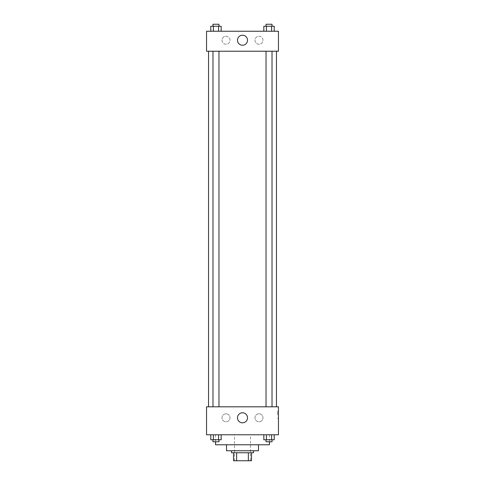 <?xml version="1.0" encoding="UTF-8"?>
<svg xmlns="http://www.w3.org/2000/svg" width="485" height="485" viewBox="0 0 485 485"><rect width="100%" height="100%" fill="white"/><g stroke="black" fill="none" stroke-linecap="round" stroke-linejoin="round"><path stroke-width="0.36" stroke-dasharray="2.42 1.82" d="M250.49 434.778L234.51 434.778L250.49 434.778L250.49 460.75L234.51 460.75L250.49 460.75M236.638 460.75L233.509 460.75L233.509 452.76L236.638 452.76L236.638 460.75L251.491 460.75M248.362 452.76L236.638 452.76L248.362 452.76L248.362 460.75M236.638 452.76L233.509 452.76M231.515 452.76L253.485 452.76M226.519 450.759L258.481 450.759M215.528 444.769L269.472 444.769M242.5 434.778L215.528 434.778L242.5 434.778M206.543 434.778L278.457 434.778L278.457 406.812L206.543 406.812L206.543 434.778M263.84 434.778L263.84 439.774L266.435 439.774L263.84 439.774L266.435 439.774L266.435 434.778L271.624 434.778L263.84 434.778L274.219 434.778L263.84 434.778L266.435 434.778L266.435 439.774L274.219 439.774L271.624 439.774L274.219 439.774L274.219 434.778L271.624 434.778L271.624 439.774L266.435 439.774L271.624 439.774L271.624 434.778L274.219 434.778L266.435 434.778L274.219 434.778M221.16 434.778L210.781 434.778L218.565 434.778L218.565 439.774L221.16 439.774L218.565 439.774L221.16 439.774L221.16 434.778L210.781 434.778L213.376 434.778L213.376 439.774L218.565 439.774L213.376 439.774L218.565 439.774L218.565 434.778L218.565 439.774M206.543 414.802L206.543 418.3L206.543 414.802M242.5 422.811A5.008 5.008 0 0 0 246.841 415.293A5.008 5.008 0 0 0 238.159 415.293A5.008 5.008 0 0 0 242.5 422.811M278.457 414.802L278.457 418.3L278.457 414.802M277.45 414.802L277.45 411.304L277.45 414.802M226.016 413.802A3.995 3.995 0 0 0 222.56 419.798A3.995 3.995 0 0 0 229.478 419.798A3.995 3.995 0 0 0 226.016 413.802A3.995 3.995 0 0 1 229.478 419.798A3.995 3.995 0 0 1 222.56 419.798A3.995 3.995 0 0 1 226.016 413.802M258.984 413.802A3.995 3.995 0 0 0 255.522 419.798A3.995 3.995 0 0 0 262.44 419.798A3.995 3.995 0 0 0 258.984 413.802A3.995 3.995 0 0 1 262.44 419.798A3.995 3.995 0 0 1 255.522 419.798A3.995 3.995 0 0 1 258.984 413.802M266.035 406.812L272.024 406.812L266.035 406.812L272.024 406.812L266.035 406.812L266.035 51.222L272.024 51.222L266.035 51.222M218.965 406.812L212.976 406.812L218.965 406.812L212.976 406.812L218.965 406.812L218.965 51.222L212.976 51.222L218.965 51.222M276.462 406.812L208.538 406.812L276.462 406.812M276.462 51.222L208.538 51.222L276.462 51.222M272.024 51.222L272.024 406.812M278.457 51.222L206.543 51.222L206.543 31.24L278.457 31.24L278.457 51.222M222.021 40.231A3.995 3.995 0 0 0 226.016 44.226A3.995 3.995 0 0 0 230.017 40.231A3.995 3.995 0 0 0 226.016 36.236A3.995 3.995 0 0 0 222.021 40.231M262.979 40.231A3.995 3.995 0 0 0 258.984 36.236A3.995 3.995 0 0 0 254.983 40.231A3.995 3.995 0 0 0 258.984 44.226A3.995 3.995 0 0 0 262.979 40.231M263.84 31.24L274.219 31.24L263.84 31.24L274.219 31.24L263.84 31.24L274.219 31.24L263.84 31.24L263.84 26.251L274.219 26.251L271.624 26.251L271.624 31.24L271.624 26.251L266.435 26.251L266.435 31.24L266.435 26.251L263.84 26.251L274.219 26.251L274.219 31.24M210.781 31.24L221.16 31.24L210.781 31.24L221.16 31.24L210.781 31.24L210.781 26.251L221.16 26.251L218.565 26.251L218.565 31.24L218.565 26.251L213.376 26.251L213.376 31.24L213.376 26.251L210.781 26.251L221.16 26.251L221.16 31.24M226.016 36.236A3.995 3.995 0 0 1 229.478 42.231A3.995 3.995 0 0 1 222.56 42.231A3.995 3.995 0 0 1 226.016 36.236M258.984 36.236A3.995 3.995 0 0 1 262.44 42.231A3.995 3.995 0 0 1 255.522 42.231A3.995 3.995 0 0 1 258.984 36.236M206.543 46.724L206.543 39.734L206.543 46.724M278.457 39.734L278.457 46.724L278.457 39.734M247.508 40.231A5.008 5.008 0 0 0 239.996 35.89A5.008 5.008 0 0 0 239.996 44.571A5.008 5.008 0 0 0 247.508 40.231M272.024 26.251L266.035 26.251L272.024 26.251L266.035 26.251L272.024 26.251L272.024 24.25L266.035 24.25L272.024 24.25L266.035 24.25L266.035 26.251M218.965 26.251L212.976 26.251L218.965 26.251L212.976 26.251L218.965 26.251L218.965 24.25L212.976 24.25L218.965 24.25L212.976 24.25L212.976 26.251M271.624 26.251L271.624 31.24M266.435 26.251L266.435 31.24M218.565 26.251L218.565 31.24M213.376 26.251L213.376 31.24M272.024 439.774L266.035 439.774L272.024 439.774L266.035 439.774L272.024 439.774L272.024 441.774L266.035 441.774L272.024 441.774L266.035 441.774L266.035 439.774M210.781 434.778L213.376 434.778L210.781 434.778L210.781 439.774L213.376 439.774L210.781 439.774L213.376 439.774L213.376 434.778L218.565 434.778L210.781 434.778L218.565 434.778M218.965 439.774L212.976 439.774L218.965 439.774L212.976 439.774L218.965 439.774L218.965 441.774L212.976 441.774L218.965 441.774L212.976 441.774L212.976 439.774M271.624 434.778L271.624 439.774M266.435 434.778L266.435 439.774M213.376 434.778L213.376 439.774M234.51 460.75L234.51 434.778M215.528 434.778L215.528 441.774M269.472 434.778L269.472 441.774M278.457 411.304L277.45 411.304M278.457 418.3L277.45 418.3M212.976 51.222L212.976 406.812"/><path stroke-width="0.73" d="M248.362 452.76L248.362 460.75L233.509 460.75L233.509 452.76M248.362 460.75L251.491 460.75L251.491 452.76L251.491 460.75M253.485 450.759L253.485 452.76L231.515 452.76L231.515 450.759M236.638 452.76L236.638 460.75M258.481 444.769L258.481 450.759L226.519 450.759L226.519 444.769M269.472 441.774L269.472 444.769L215.528 444.769L215.528 441.774M278.457 434.778L206.543 434.778L206.543 406.812L278.457 406.812L278.457 434.778M242.5 422.811A5.008 5.008 0 0 1 238.159 415.293A5.008 5.008 0 0 1 246.841 415.293A5.008 5.008 0 0 1 242.5 422.811M276.462 51.222L276.462 406.812M266.035 406.812L266.035 51.222M218.965 51.222L218.965 406.812M278.457 51.222L206.543 51.222L206.543 31.24L278.457 31.24L278.457 51.222M247.508 40.231A5.008 5.008 0 0 1 239.996 44.571A5.008 5.008 0 0 1 239.996 35.89A5.008 5.008 0 0 1 247.508 40.231M274.219 31.24L274.219 26.251L263.84 26.251L263.84 31.24M271.624 26.251L271.624 31.24M266.435 26.251L266.435 31.24M266.035 26.251L266.035 24.25L272.024 24.25L272.024 26.251M221.16 31.24L221.16 26.251L210.781 26.251L210.781 31.24M218.565 26.251L218.565 31.24M213.376 26.251L213.376 31.24M212.976 26.251L212.976 24.25L218.965 24.25L218.965 26.251M274.219 434.778L274.219 439.774L263.84 439.774L263.84 434.778M271.624 434.778L271.624 439.774M266.435 434.778L266.435 439.774M272.024 439.774L272.024 441.774L266.035 441.774L266.035 439.774M221.16 434.778L221.16 439.774L210.781 439.774L210.781 434.778M218.565 434.778L218.565 439.774M213.376 434.778L213.376 439.774M218.965 439.774L218.965 441.774L212.976 441.774L212.976 439.774M208.538 51.222L208.538 406.812M272.024 406.812L272.024 51.222M212.976 51.222L212.976 406.812"/></g></svg>
